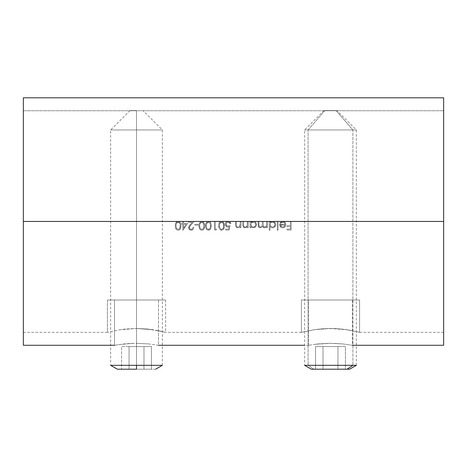 <?xml version="1.0" encoding="UTF-8"?>
<svg xmlns="http://www.w3.org/2000/svg" width="467" height="467" viewBox="0 0 467 467"><rect width="100%" height="100%" fill="white"/><g stroke="black" fill="none" stroke-linecap="round" stroke-linejoin="round"><path stroke-width="0.35" stroke-dasharray="2.33 1.75" d="M181.009 225.112L180.787 227.954L180.128 229.285L178.54 230.202L176.736 229.793L175.604 228.316L175.236 226.477L175.382 223.88L176.147 222.204L177.121 221.451L179.2 221.451L180.723 223.296L181.009 225.112L180.723 223.302L179.2 221.451L182.778 221.451L182.778 223.424L181.791 223.424L181.791 224.306L182.778 224.306L182.778 230.225L182.778 224.306L181.791 224.306L181.791 223.424L182.778 223.424L182.778 221.451L177.892 221.247L176.147 222.204L175.376 223.891L175.236 226.483L175.761 228.661L176.736 229.799L178.54 230.202L180.134 229.279L180.793 227.937L181.009 225.112M178.429 222.134L177.121 222.432L176.403 223.331L175.995 225.182L176.193 227.557L177.051 228.964L178.137 229.35L179.223 228.976L180.104 227.487L179.929 223.419L179.229 222.49L178.429 222.134L179.935 223.442L178.137 222.111L179.935 223.442L180.256 225.73L179.929 223.419L180.256 225.73L179.929 228.036L179.229 228.97L178.137 229.35L177.04 228.958L176.351 228.019L175.977 225.73L176.304 223.582L178.137 222.111L176.304 223.582L175.977 225.73L176.357 228.03L177.051 228.964L178.137 229.35L179.223 228.976L179.923 228.048L180.256 225.73L180.104 227.482L178.715 229.25L177.664 229.285L176.701 228.626L176.018 226.606L176.217 223.839L177.127 222.432L178.435 222.14M229.028 226.88L228.567 229.128L229.028 226.88L226.95 226.851L226.063 226.232L228.024 227.044L229.028 226.88L228.567 229.128L225.66 229.128L225.66 230.009L229.169 230.009L230.044 225.73L227.376 226.057L226.431 225.386L226.104 224.475L226.728 222.741L227.843 222.152L229.221 222.35L230.155 223.646L230.926 223.646L229.98 221.825L228.591 221.247L182.778 221.451L182.778 223.424L181.791 223.424L181.791 224.306L182.778 224.306L182.778 230.225L187.606 223.424L183.549 223.424L183.549 221.451L188.37 221.451L188.37 222.333L192.351 222.333L189.602 225.287L188.516 227.231L188.954 229.18L190.81 230.219L193.058 229.39L193.858 227.376L193.087 227.376L192.509 228.789L190.927 229.344L189.392 228.305L189.404 226.851L194.184 221.451L200.81 221.451L199.234 223.29L198.924 226.483L199.45 228.661L201.108 230.12L202.602 230.114L203.822 229.279L204.482 227.937L204.698 225.112L204.038 228.976L203.011 229.945L201.47 230.202L200.425 229.793L199.45 228.661L198.924 226.477L199.24 223.284L200.81 221.451L202.888 221.451L203.845 222.216L204.698 225.112L204.412 223.302L202.888 221.451L209.473 221.451L210.424 222.216L211.236 224.499L211.061 227.954L209.846 229.793L208.054 230.202L207.004 229.793L206.035 228.661L205.503 226.477L205.819 223.284L207.389 221.451L205.813 223.29L205.503 226.483L206.035 228.661L207.687 230.12L209.852 229.787L211.061 227.937L210.991 223.302L209.473 221.451L214.47 221.451L214.47 230.009L216.052 230.009L216.554 229.128L215.24 229.128L215.24 221.451L222.631 221.451L223.588 222.216L224.393 224.499L224.218 227.954L223.01 229.793L220.838 230.12L219.192 228.661L218.661 226.477L218.976 223.284L220.547 221.451L219.227 222.724L218.655 225.112L218.912 227.966L220.167 229.799L221.405 230.219L222.736 229.951L224.224 227.937L224.154 223.302L222.631 221.451L229.396 221.451L229.986 221.825L230.926 223.646L230.155 223.646L229.501 222.525L228.054 222.123L226.728 222.741L226.104 224.067L226.244 225.053L227.026 225.911L228.404 226.156L230.044 225.73L229.169 230.009L225.66 230.009L225.66 229.128L228.567 229.128L229.028 226.88L227.476 226.997L226.063 226.232L225.368 224.785L225.444 223.378L226.086 222.169L227.102 221.451L225.561 223.022L225.503 225.322L226.956 226.851L228.532 226.997M202.118 222.134L200.81 222.432L200.092 223.331L199.683 225.182L199.882 227.557L200.74 228.964L201.826 229.35L202.912 228.976L203.793 227.487L203.618 223.419L202.917 222.49L202.118 222.134L203.624 223.442L201.826 222.111L203.624 223.442L203.945 225.73L203.618 223.419L203.793 227.482L202.917 228.97L203.612 228.048L202.917 228.97L201.826 229.35L200.728 228.958L200.039 228.019L199.666 225.73L199.993 223.582L201.826 222.111L199.993 223.582L199.666 225.73L200.045 228.03L200.74 228.964L201.826 229.35L202.912 228.976L201.586 229.332L200.39 228.626L199.707 226.606L199.905 223.839L200.816 222.432L202.123 222.14M208.696 222.134L207.395 222.432L206.671 223.331L206.262 225.182L206.461 227.557L207.319 228.964L208.405 229.35L209.49 228.976L210.372 227.487L210.197 223.419L208.696 222.134L210.208 223.442L208.405 222.111L210.208 223.442L210.372 227.482L209.496 228.97L208.405 229.35L207.307 228.958L206.618 228.019L206.245 225.73L206.572 223.582L208.405 222.111L206.572 223.582L206.245 225.73L206.624 228.03L207.319 228.964L208.405 229.35L209.49 228.976L210.197 228.048L208.696 229.326L206.969 228.626L206.286 226.606L206.484 223.839L207.395 222.432L208.702 222.14M221.86 222.134L220.552 222.432L219.829 223.331L219.426 225.182L219.618 227.557L220.074 228.544L221.276 229.326L222.654 228.976L223.354 228.048L223.559 224.09L222.882 222.683L221.86 222.134L223.366 223.442L223.687 225.73L223.354 223.419L221.568 222.111L223.366 223.442L223.535 227.482L222.66 228.97L221.568 229.35L220.465 228.958L219.782 228.019L219.408 225.73L219.729 223.582L221.568 222.111L219.729 223.582L219.408 225.73L219.788 228.03L220.477 228.964L221.568 229.35L222.654 228.976L223.354 228.048L221.86 229.326L220.132 228.626L219.449 226.606L219.648 223.839L220.558 222.432L221.866 222.14M251.293 222.018L250.773 222.537L250.773 221.451L248.251 221.451L248.251 227.703L247.481 227.703L248.251 227.703L247.481 227.703L247.481 226.577L247.481 227.703L247.481 226.577L245.794 227.738L245.105 227.814L246.448 227.493L247.481 226.577L246.448 227.493L245.105 227.814L243.879 227.482L242.957 226.314L242.764 224.645L243.196 226.822L245.105 227.814L243.196 226.822L242.764 224.645L242.957 226.314L244.165 227.633L245.8 227.738L247.481 226.577L247.481 227.703L248.251 227.703L248.251 221.451L250.003 221.451L250.003 227.703L250.773 227.703L250.773 226.548L252.565 227.738L254.55 227.581L256.336 225.841L256.576 224.329L256.336 225.841L254.55 227.581L252.565 227.738L250.773 226.548L250.773 227.703L250.003 227.703L250.003 221.451L250.773 221.451L250.773 222.537L252.437 221.451L254.194 221.451L255.928 222.625L256.576 224.329L255.922 222.619L254.194 221.451L258.123 221.451L258.181 225.876L258.876 227.318L260.948 227.703L262.53 226.302L263.26 227.411L264.52 227.814L265.811 227.499L266.675 226.618L266.675 227.703L267.445 227.703L267.445 221.451L269.967 221.451L269.967 222.537L271.625 221.451L273.388 221.451L275.407 223.063L275.769 224.329L275.53 225.841L274.8 226.886L273.131 227.762L271.064 227.476L269.967 226.495L269.967 230.225L269.196 230.225L269.196 221.451L269.196 230.225L269.967 230.225L269.967 226.495L271.064 227.476L272.816 227.797L274.806 226.88L275.53 225.841L275.769 224.329L275.407 223.063L273.388 221.451L277.31 221.451L277.31 230.225L278.081 230.225L278.081 221.451L283.638 221.451L284.561 221.889L285.267 222.631L285.868 224.563L285.46 226.18L284.66 227.155L283.055 227.797L281.292 227.511L280.019 226.349L279.517 224.703L285.098 224.417L284.444 222.777L282.418 222.14L280.515 223.424L279.832 223.068L280.002 222.782L281.794 221.451L279.838 223.068M255.805 224.796L255.07 222.829L253.546 222.123L251.503 222.806L250.785 224.318L251.509 226.343L253.044 227.038L255.07 226.343L255.805 224.796M274.999 224.796L274.257 222.829L272.734 222.123L270.697 222.806L269.979 224.318L270.697 226.343L272.238 227.038L274.263 226.343L274.999 224.796M282.459 227.038L284.105 226.594L285.016 225.182L280.276 225.182L281.128 226.553L282.459 227.038L281.116 226.548L280.574 225.94L282.663 227.044L281.116 226.548L280.276 225.182L280.579 225.946L280.276 225.182L285.016 225.182L284.275 226.46L282.663 227.044L284.275 226.46L285.016 225.182L280.276 225.182L285.016 225.182L284.105 226.594L282.459 227.038M308.932 345.206L308.506 345.282L308.506 300.018L352.48 300.018L352.48 345.282L342.714 343.922L330.508 343.315L318.29 343.922L308.506 345.282L318.266 343.922L330.484 343.315L342.714 343.922L330.508 343.315L314.956 344.302L326.199 343.391L334.792 343.391L342.714 343.922L352.48 345.282L352.054 345.206L352.48 345.282L352.48 300.018L301.396 300.018L301.396 332.346L314.309 329.679L330.508 328.464L346.677 329.679L359.59 332.346L359.59 300.018L301.396 300.018L359.59 300.018L359.59 332.346L346.66 329.679L336.17 328.61L346.677 329.679L351.061 330.42L341.651 329.042L330.484 328.464L314.309 329.679L324.793 328.616L336.187 328.616L330.484 328.464L319.317 329.042L309.913 330.426L301.396 332.346L303.62 331.786L301.396 332.346L301.396 300.018L352.48 300.018L308.506 300.018L308.506 345.282L308.932 345.206M114.952 345.206L114.52 345.282L114.52 300.018L158.494 300.018L158.494 345.282L148.728 343.922L136.522 343.315L124.31 343.922L114.52 345.282L124.286 343.922L132.214 343.391L118.244 344.675L128.081 343.601L136.498 343.315L148.728 343.922L136.522 343.315L148.728 343.922L158.494 345.282L158.068 345.206L158.494 345.282L158.494 300.018L107.41 300.018L107.41 332.346L120.323 329.679L136.522 328.464L152.691 329.679L165.604 332.346L165.604 300.018L107.41 300.018L165.604 300.018L165.604 332.346L157.075 330.42L163.374 331.786L147.665 329.042L152.691 329.679L136.498 328.464L147.671 329.042L136.498 328.464L125.331 329.042L120.323 329.679L136.522 328.464L120.323 329.679L107.41 332.346L107.976 332.2L107.41 332.346L107.41 300.018L158.494 300.018L114.52 300.018L114.52 345.282L114.946 345.206M23.35 221.451L443.65 221.451L443.65 345.282L443.65 221.451L23.35 221.451L23.35 97.796L443.65 97.796L443.65 221.451L443.65 110.749L23.35 110.749L23.35 221.451L443.65 221.451L23.35 221.451L177.121 221.451L23.35 221.451L23.35 332.346L23.35 110.749L443.65 110.749L443.65 332.346L443.65 221.451L291.134 221.451L443.65 221.451L443.65 332.346L443.65 97.796L443.65 210.985L443.65 97.796L443.65 110.749L443.65 97.796L23.35 97.796L23.35 221.451L23.35 97.796L23.35 110.749L443.65 110.749L23.35 110.749L23.35 345.282L23.35 221.451M291.134 230.009L291.134 221.451L290.363 221.451L290.363 225.619L286.966 225.619L286.966 226.495L290.363 226.495L290.363 229.128L286.966 229.128L286.966 230.009L291.134 230.009L286.966 230.009L286.966 229.128L290.363 229.128L290.363 226.495L286.966 226.495L286.966 225.619L290.363 225.619L290.363 221.451L283.638 221.451L291.134 221.451L290.363 221.451L290.363 225.619L286.966 225.619L286.966 226.495L290.363 226.495L290.363 229.128L286.966 229.128L286.966 230.009L291.134 230.009L291.134 221.451L291.134 230.009L286.966 230.009L286.966 229.128L290.363 229.128L290.363 226.495L286.966 226.495L286.966 225.619L290.363 225.619L290.363 221.451L291.134 221.451L291.134 230.009M284.561 221.883L282.722 221.346L283.638 221.451L285.267 222.631L285.868 224.563L285.716 223.547L284.561 221.883M285.857 224.843L285.144 226.647L285.857 224.843M284.917 226.915L284.07 227.528L284.917 226.915M283.405 227.75L282.704 227.814L283.405 227.75M282.337 227.797L281.292 227.511L282.337 227.797M280.685 227.114L280.188 226.583L280.685 227.114M280.019 226.343L279.505 224.417L280.019 226.343M282.547 221.346L281.794 221.451L279.832 223.068L280.515 223.424L281.484 222.444L282.821 222.111L284.45 222.777L285.098 224.417L279.505 224.417L285.098 224.417L284.444 222.777L282.821 222.111L284.029 222.438L285.098 224.417L279.505 224.417L280.188 226.583L281.292 227.511L282.704 227.814L284.07 227.528L285.144 226.647L285.868 224.563L285.261 222.631L283.638 221.451L272.518 221.346L275.121 222.625L275.775 224.598L275.53 225.841L273.744 227.581L272.495 227.814L271.064 227.476L269.967 226.495L269.967 230.225L269.967 226.495L271.064 227.476L272.495 227.814L273.744 227.581L275.53 225.841L275.775 224.598L275.116 222.619L273.388 221.451L269.967 221.451L273.388 221.451L271.625 221.451L269.967 222.537L269.967 221.451L266.675 221.451L266.517 225.59L265.618 226.775L264.655 227.044L263.867 226.839L263.265 226.016L263.166 221.451L266.675 221.451L262.396 221.451L262.086 225.975L260.37 227.044L259.016 226.168L258.887 221.451L262.396 221.451L253.324 221.346L255.928 222.625L256.587 224.598L255.607 226.886L253.301 227.814L251.876 227.505L250.773 226.548L250.773 227.703L250.773 226.548L251.876 227.505L254.55 227.581L256.336 225.841L256.587 224.598L255.922 222.619L254.194 221.451L250.773 221.451L254.194 221.451L252.437 221.451L250.773 222.537L253.161 221.346M242.77 221.451L242.77 224.645L242.77 221.451M241.013 221.451L242.764 221.451L240.242 221.451L240.073 225.567L239.338 226.577L238.001 227.044L236.95 226.746L236.465 226.081L236.296 221.451L240.242 221.451L235.531 221.451L235.718 226.314L236.384 227.301L237.866 227.814L239.209 227.493L240.242 226.577L240.242 227.703L241.013 227.703L241.013 221.451L240.242 221.451L241.013 221.451L241.013 227.703L240.242 227.703L240.242 226.577L239.209 227.493L237.866 227.814L235.958 226.822L235.531 221.451L229.396 221.451L236.296 221.451L236.39 225.818L236.95 226.746L238.001 227.044L239.338 226.571L240.126 225.392L240.242 221.451L240.126 225.392L239.338 226.577L238.001 227.044L236.95 226.746L236.39 225.818L236.296 221.451L235.531 221.451L235.958 226.822L237.866 227.814L239.209 227.493L240.242 226.577L240.242 227.703L241.013 227.703L241.013 221.451L241.013 227.703L240.242 227.703L240.242 226.577L239.209 227.493L237.866 227.814L236.641 227.482L235.718 226.314L235.531 221.451L236.296 221.451L236.465 226.086L236.95 226.746L238.001 227.044L239.834 226.046L240.242 221.451L241.013 221.451M194.844 224.306L194.844 225.182L198.131 225.182L198.131 224.306L194.844 224.306L198.131 224.306L194.844 224.306L194.844 225.182L194.844 224.306L198.131 224.306L198.131 225.182L194.844 225.182L198.131 225.182L198.131 224.306L198.131 225.182L194.844 225.182L194.844 224.306M270.486 222.018L269.967 222.537L272.354 221.346M247.481 221.451L247.066 226.051L245.595 227.02L244.188 226.746L243.587 225.614L243.535 221.451L247.481 221.451L242.764 221.451L243.535 221.451L243.628 225.818L244.188 226.746L245.239 227.044L246.576 226.571L247.364 225.392L247.481 221.451L248.251 221.451L247.481 221.451L247.364 225.392L246.576 226.577L245.239 227.044L244.188 226.746L243.628 225.818L243.535 221.451L242.764 221.451L243.535 221.451L243.704 226.086L244.188 226.746L245.239 227.044L246.576 226.571L247.312 225.567L247.481 221.451L248.251 221.451L247.481 221.451M359.59 300.018L336.17 300.018L359.59 300.018M165.604 300.018L142.184 300.018L165.604 300.018M279.832 223.068L280.515 223.424L279.832 223.068L281.794 221.451L283.487 221.416M282.821 222.111L280.515 223.424L282.821 222.111M283.638 221.451L282.722 221.346M277.31 221.451L278.081 221.451L277.31 221.451L277.31 230.225L277.31 221.451L278.081 221.451L278.081 230.225L277.31 230.225L278.081 230.225L278.081 221.451L278.081 230.225L277.31 230.225L277.31 221.451M269.967 221.451L269.967 222.537L269.967 221.451L269.196 221.451L269.967 221.451M269.196 230.225L269.196 221.451L269.196 230.225L269.967 230.225L269.196 230.225M272.483 227.044L274.263 226.343L275.01 224.586L274.257 226.343L272.483 227.044L270.691 226.337L271.987 227.003L270.142 225.526L270.697 226.343L269.967 224.563L270.702 222.8L272.489 222.111L274.263 222.829L275.01 224.586L274.257 222.829L272.489 222.111L270.697 222.806L269.967 224.563L270.142 225.532L270.008 224.072L270.702 222.8L272.979 222.158L274.812 223.635L274.754 225.672L273.44 226.869L272.483 227.044M271.788 221.416L272.518 221.346M266.675 221.451L267.445 221.451L266.675 221.451L266.675 224.084L266.675 221.451L267.445 221.451L267.445 227.703L266.675 227.703L266.675 226.618L265.811 227.499L264.52 227.814L263.254 227.406L262.53 226.302L261.596 227.388L260.236 227.814L258.496 226.857L258.123 221.451L258.887 221.451L259.097 226.349L260.37 227.044L262.092 225.964L262.396 221.451L263.166 221.451L263.341 226.25L264.655 227.044L266.318 226.057L266.675 224.084L266.318 226.057L265.618 226.775L264.655 227.044L263.341 226.238L263.166 221.451L262.396 221.451L262.086 225.975L260.37 227.044L259.092 226.343L258.887 221.451L258.123 221.451L258.496 226.863L260.236 227.814L261.596 227.388L262.53 226.302L263.26 227.411L264.52 227.814L265.811 227.499L266.675 226.618L266.675 227.703L267.445 227.703L267.445 221.451L267.445 227.703L266.675 227.703L266.675 226.618L265.501 227.633L263.849 227.709L262.53 226.302L261.596 227.388L259.938 227.797L258.496 226.857L258.181 225.876L258.123 221.451L258.887 221.451L259.016 226.174L260.37 227.044L262.092 225.964L262.396 221.451L263.166 221.451L263.341 226.25L264.252 227.003L265.618 226.769L266.616 225.094L266.675 221.451M250.773 221.451L250.773 222.537L250.773 221.451L250.003 221.451L250.773 221.451M250.003 227.703L250.003 221.451L250.003 227.703L250.773 227.703L250.003 227.703M253.289 227.044L255.07 226.343L255.817 224.586L255.064 226.343L253.289 227.044L251.882 226.647L250.954 225.526L251.509 226.343L250.773 224.563L251.509 222.8L253.301 222.111L255.07 222.829L253.301 222.111L251.503 222.806L250.773 224.563L250.954 225.532L250.954 223.6L252.338 222.286L253.791 222.158L255.07 222.829L255.77 224.102L255.56 225.672L254.246 226.869L253.289 227.044M252.594 221.416L253.324 221.346M242.764 224.645L242.764 221.451L242.764 224.645M248.251 227.703L248.251 221.451L248.251 227.703M230.044 225.73L229.169 230.009L230.044 225.73L228.159 226.168L230.044 225.73M226.098 224.283L226.705 225.684L228.159 226.168L226.693 225.678L226.238 225.041L226.098 224.283L226.728 222.741L226.098 224.283M228.27 222.111L226.728 222.741L228.27 222.111L230.155 223.646L228.27 222.111M230.926 223.646L230.155 223.646L230.926 223.646L229.396 221.451L230.926 223.646M228.31 221.235L229.396 221.451L227.102 221.451L229.396 221.451L227.102 221.451L225.789 222.572L227.102 221.451L228.31 221.235M225.327 224.248L225.789 222.572L225.327 224.248L226.069 226.238L225.327 224.248M225.66 229.128L228.567 229.128L225.66 229.128L225.66 230.009L225.66 229.128M229.169 230.009L225.66 230.009L229.169 230.009M218.638 225.724L218.976 223.284L220.547 221.451L221.591 221.235L220.547 221.451L218.976 223.29L218.638 225.724L219.192 228.661L218.638 225.724M221.591 230.225L220.161 229.793L219.192 228.661L220.167 229.799L221.591 230.225L223.016 229.787L221.591 230.225M224.452 225.724L223.962 228.649L223.01 229.793L223.962 228.643L224.452 225.724L224.154 223.302L222.631 221.451L224.154 223.296L224.452 225.724M221.591 221.235L222.631 221.451L220.547 221.451L221.591 221.235M215.24 229.128L216.554 229.128L215.24 229.128L215.24 221.451L215.24 229.128L216.554 229.128L216.052 230.009L214.47 230.009L214.47 221.451L215.24 221.451L214.47 221.451L214.47 230.009L216.052 230.009L216.554 229.128L216.052 230.009L214.47 230.009L214.47 221.451L215.24 221.451L215.24 229.128M205.48 225.724L205.819 223.284L207.389 221.451L208.434 221.235L207.389 221.451L205.813 223.29L205.48 225.724L206.035 228.661L205.48 225.724M208.434 230.225L207.004 229.793L206.035 228.661L207.004 229.799L208.434 230.225L209.852 229.787L208.434 230.225M211.294 225.724L210.798 228.649L209.846 229.793L210.804 228.643L211.294 225.724L210.991 223.302L209.473 221.451L210.991 223.296L211.294 225.724M208.434 221.235L209.473 221.451L207.389 221.451L208.434 221.235M198.901 225.724L199.24 223.284L200.81 221.451L201.849 221.235L200.81 221.451L199.234 223.29L198.901 225.724L199.45 228.661L198.901 225.724M201.849 230.225L200.425 229.793L199.45 228.661L200.425 229.799L201.849 230.225L203.273 229.787L201.849 230.225M204.709 225.724L204.219 228.649L203.268 229.793L204.219 228.643L204.709 225.724L204.412 223.302L202.888 221.451L204.412 223.296L204.709 225.724M201.849 221.235L202.888 221.451L200.81 221.451L201.849 221.235M189.246 227.616L189.818 228.865L191.102 229.35L189.392 228.305L189.812 226.18L189.287 227.966L190.413 229.233L192.515 228.783L193.087 227.376L193.858 227.376L193.058 229.396L192.153 230.021L190.069 230.056L189.228 229.507L188.481 227.686L189.042 225.999L192.351 222.333L188.37 222.333L188.37 221.451L194.184 221.451L189.818 226.174L194.184 221.451L188.37 221.451L188.37 222.333L192.351 222.333L189.047 225.999L188.481 227.686L189.234 229.513L191.067 230.225L193.058 229.39L193.858 227.376L193.087 227.376L192.509 228.789L191.102 229.35L192.515 228.783L193.087 227.376L193.858 227.376L193.058 229.396L190.81 230.219L188.966 229.198L188.516 227.236L189.042 225.999L192.351 222.333L188.37 222.333L188.37 221.451L194.184 221.451L189.818 226.174L189.246 227.616M183.549 223.424L187.606 223.424L183.549 223.424L183.549 221.451L183.549 223.424L187.606 223.424L182.778 230.225L182.778 224.306L181.791 224.306L181.791 223.424L182.778 223.424L182.778 221.451L183.549 221.451L182.778 221.451L183.549 221.451L183.549 223.424M182.936 230.225L187.606 223.424L182.936 230.225M183.549 224.306L183.549 228.019L183.549 224.306L186.094 224.306L183.549 228.019L186.094 224.306L183.549 224.306L183.549 228.019L186.094 224.306L183.549 224.306L186.094 224.306L183.549 228.019L183.549 224.306M175.213 225.724L175.551 223.284L177.121 221.451L178.16 221.235L177.121 221.451L175.545 223.29L175.213 225.724L175.761 228.661L175.213 225.724M178.16 230.225L176.736 229.793L175.761 228.661L176.736 229.799L178.16 230.225L179.585 229.787L178.16 230.225M181.021 225.724L180.531 228.649L179.579 229.793L180.536 228.643L181.021 225.724L180.723 223.302L179.2 221.451L180.723 223.296L181.021 225.724M178.16 221.235L179.2 221.451L177.121 221.451L178.16 221.235M308.092 365.322L356.356 365.322L308.092 365.322L308.092 129.954L324.892 110.556L336.958 110.556L336.094 110.556L352.894 129.954L356.356 129.954L308.092 129.954L356.356 129.954L352.894 129.954L352.894 365.322L352.894 129.954L304.63 129.954L308.092 129.954L308.092 365.322L304.63 365.322L308.092 365.322L313.912 369.204L308.092 365.322M323.024 369.204L345.422 369.204L315.558 369.204L337.956 369.204L337.956 346.572L323.024 346.572L323.024 369.204L323.024 346.572L337.956 346.572L337.956 369.204L345.422 369.204L345.422 346.572L337.956 346.572L345.422 346.572L345.422 369.204L337.956 369.204L337.956 346.572L337.956 369.204L315.558 369.204L315.558 346.572L323.024 346.572L323.024 369.204L323.024 346.572L315.558 346.572L315.558 369.204L323.024 369.204M324.892 110.556L336.946 110.556L324.04 110.556L324.892 110.556L308.092 129.954L304.63 129.954L352.894 129.954L336.094 110.556L324.892 110.556M337.956 346.572L315.558 346.572L337.956 346.572M136.51 365.322L162.37 365.322L136.51 365.322L136.51 110.556L136.51 129.954L162.37 129.954L136.51 129.954L136.51 365.322L136.51 129.954L162.37 129.954L110.644 129.954L136.51 129.954L136.51 365.322L110.644 365.322L136.51 365.322L136.51 369.204L136.51 365.322M155.651 369.204L136.51 369.204L155.651 369.204M136.51 110.556L130.042 110.556L136.51 110.556L136.51 129.954L110.644 129.954L136.51 129.954L136.51 110.556L130.042 110.556L136.51 110.556M117.363 369.204L136.51 369.204L117.363 369.204M121.578 369.204L151.442 369.204L121.578 369.204L129.044 369.204L129.044 346.572L121.578 346.572L121.578 369.204L121.578 346.572L129.044 346.572L129.044 369.204L143.976 369.204L143.976 346.572L129.044 346.572L143.976 346.572L143.976 369.204L151.442 369.204L151.442 346.572L143.976 346.572L151.442 346.572L151.442 369.204L143.976 369.204L143.976 346.572L143.976 369.204L129.044 369.204L129.044 346.572L129.044 369.204L121.578 369.204M129.044 346.572L151.442 346.572L129.044 346.572M352.894 345.282L352.48 345.282M308.506 345.282L304.63 345.282M443.65 332.346L359.59 332.346M23.35 332.346L107.41 332.346M301.396 332.346L165.604 332.346M356.356 365.322L356.356 129.954L336.958 110.556M324.028 110.556L304.63 129.954L304.63 365.322M162.37 365.322L162.37 129.954L142.972 110.556M130.042 110.556L110.644 129.954L110.644 365.322"/><path stroke-width="0.7" d="M23.35 345.282L23.35 97.796L443.65 97.796L23.35 97.796L23.35 221.451L443.65 221.451L443.65 97.796L443.65 345.282L443.65 221.451L23.35 221.451L23.35 345.282L114.52 345.282M349.596 369.204L347.074 369.204L352.894 365.322L304.63 365.322L352.894 365.322L347.074 369.204L349.637 369.204L356.356 365.322L352.894 365.322L356.356 365.322M304.63 365.322L311.349 369.204L347.074 369.204L311.512 369.204M136.51 365.322L136.51 369.204L117.363 369.204L136.51 369.204L136.51 365.322L162.37 365.322L110.644 365.322L136.51 365.322M443.65 345.282L352.48 345.282M304.63 345.282L158.494 345.282M162.37 365.322L155.651 369.204M110.644 365.322L117.363 369.204"/></g></svg>
